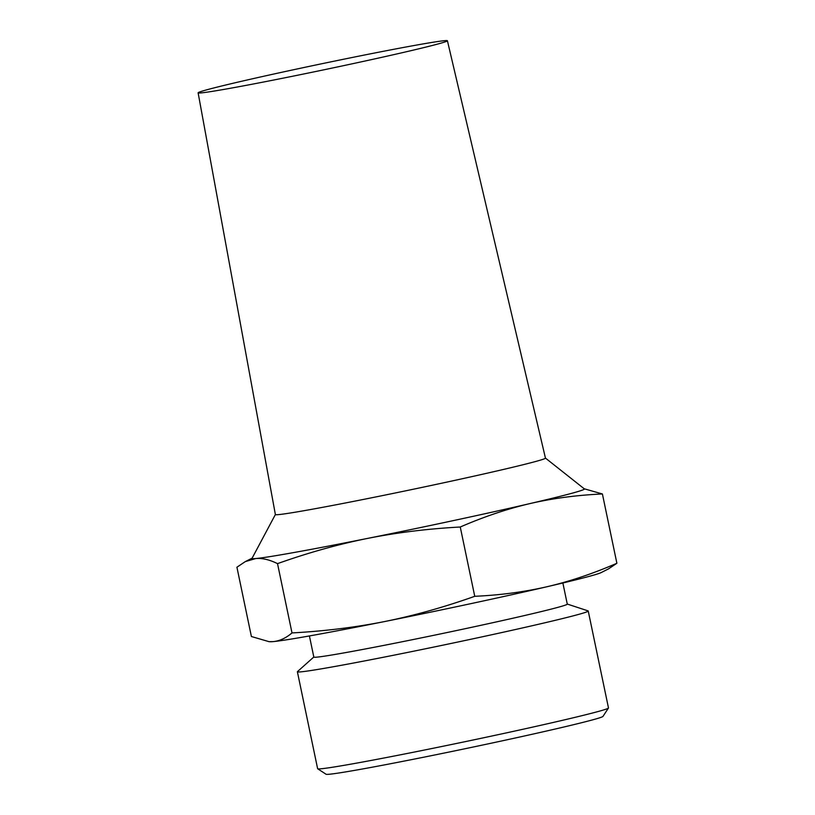 <?xml version="1.0" encoding="UTF-8"?>
<svg xmlns="http://www.w3.org/2000/svg" width="815" height="815" viewBox="0 0 815 815"><rect width="100%" height="100%" fill="white"/><g stroke="black" fill="none" stroke-linecap="round" stroke-linejoin="round"><path stroke-width="1.22" d="M317.697 768.779L326.061 774.25A141.494 3.535 -11.8 0 0 465.222 748.7A141.494 3.535 -11.8 0 0 602.978 716.395L608.459 708.031A148.564 3.708 168.2 0 1 463.817 741.945A148.564 3.708 168.2 0 1 317.697 768.779A148.564 3.708 168.2 0 1 317.626 768.698L297.383 671.774A148.564 3.708 -11.8 0 0 443.564 645.032A148.564 3.708 -11.8 0 0 588.236 611.016A148.564 3.708 -11.8 0 0 588.063 610.883L567.271 604.058M588.236 611.016L608.479 707.929A148.564 3.708 168.2 0 1 608.459 708.031M313.816 657.012L297.485 671.591A148.564 3.708 -11.8 0 0 297.383 671.774M198.116 92.829A127.344 3.179 -11.8 0 0 323.423 69.907A127.344 3.179 -11.8 0 0 447.415 40.75A127.344 3.179 -11.8 0 0 296.395 69.122A127.344 3.179 -11.8 0 0 198.116 92.829L275.378 514.53L252.039 558.336A169.785 4.238 -11.8 0 0 255.778 558.54L245.295 561.606L236.921 567.22L251.397 636.515L269.031 641.67L273.137 641.609A169.785 4.238 168.2 0 1 270.183 641.741L269.031 641.67M584.212 488.776L602.407 493.971C576.857 495.123 552.682 498.332 529.893 503.599A169.785 4.238 -11.8 0 0 584.375 488.908L545.439 458.071M529.893 503.599C507.124 508.927 483.916 516.73 460.261 527.01C427.681 528.782 396.752 532.592 367.453 538.43A169.785 4.238 -11.8 0 0 529.893 503.599M367.453 538.43C338.174 544.328 308.192 552.733 277.518 563.634C269.541 559.691 262.298 557.99 255.778 558.54A169.785 4.238 -11.8 0 0 367.453 538.43M292.004 632.929C324.584 631.146 355.523 627.346 384.812 621.509A169.785 4.238 168.2 0 1 273.137 641.609C279.637 641.008 285.922 638.114 292.004 632.929L277.518 563.634M474.748 596.305C500.298 595.144 524.473 591.934 547.252 586.678A169.785 4.238 168.2 0 1 384.812 621.509C414.081 615.6 444.063 607.206 474.748 596.305L460.261 527.01M547.252 586.678C570.021 581.35 593.228 573.546 616.884 563.267L608.51 568.88L601.134 572.599A169.785 4.238 168.2 0 1 547.252 586.678M616.884 563.267L602.407 493.971M309.415 635.945L313.826 657.073A129.463 3.229 -11.8 0 0 441.221 633.764A129.463 3.229 -11.8 0 0 567.281 604.129L562.87 582.99M275.378 514.53A137.959 3.443 -11.8 0 0 411.117 489.693A137.959 3.443 -11.8 0 0 545.449 458.112L447.415 40.75M252.13 558.153L245.295 561.606"/></g></svg>
